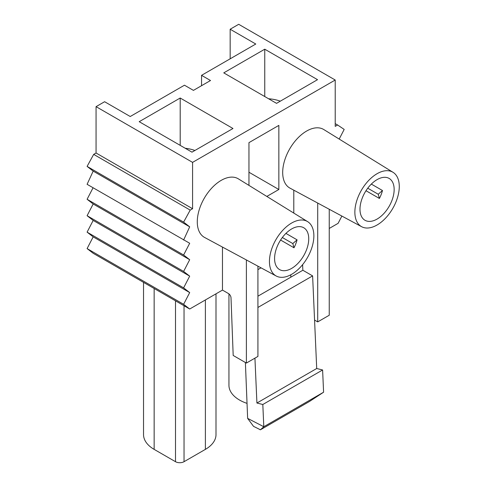 <?xml version="1.0" encoding="UTF-8"?>
<svg xmlns="http://www.w3.org/2000/svg" width="486" height="486" viewBox="0 0 486 486"><rect width="100%" height="100%" fill="white"/><g stroke="black" fill="none" stroke-linecap="round" stroke-linejoin="round"><path stroke-width="0.73" d="M377.069 173.715A31.408 18.134 120 0 0 356.481 201.635A31.408 18.134 120 0 0 361.639 226.707A31.408 18.134 120 0 0 377.069 225A31.408 18.134 120 0 0 397.512 197.571A31.408 18.134 120 0 0 393.04 172.317A31.408 18.134 120 0 0 377.069 173.715M393.04 172.317L323.804 129.555A33.82 19.525 120 0 0 306.605 131.062A33.82 19.525 120 0 0 284.432 161.127A33.82 19.525 120 0 0 289.984 188.131L361.639 226.707M143.534 282.366L143.534 434.581A36.237 20.922 0 0 0 154.147 449.374L175.501 461.7A6.039 3.487 0 0 0 184.036 461.7L205.39 449.374A36.237 20.922 0 0 0 216.003 434.581L216.003 293.83M293.994 247.775A24.16 13.948 120 0 0 297.074 239.841L292.815 243.565L293.994 247.775L280.592 240.035M297.074 239.841L285.92 233.401M291.655 228.942A24.16 13.948 -60 0 1 303.738 227.746A24.16 13.948 -60 0 1 307.438 247.107A24.16 13.948 -60 0 1 291.655 268.394A24.16 13.948 -60 0 1 279.578 269.59A24.16 13.948 -60 0 1 275.878 250.235A24.16 13.948 -60 0 1 291.655 228.942M379.402 198.458A24.16 13.948 120 0 0 382.482 190.524L378.23 194.248L379.402 198.458L366.001 190.725M382.482 190.524L371.334 184.091M377.069 179.632A24.16 13.948 -60 0 1 389.146 178.435A24.16 13.948 -60 0 1 392.852 197.796A24.16 13.948 -60 0 1 377.069 219.083A24.16 13.948 -60 0 1 364.992 220.28A24.16 13.948 -60 0 1 361.286 200.918A24.16 13.948 -60 0 1 377.069 179.632M291.655 223.025A31.408 18.134 120 0 0 271.067 250.946A31.408 18.134 120 0 0 276.224 276.018A31.408 18.134 120 0 0 291.655 274.311A31.408 18.134 120 0 0 312.103 246.882A31.408 18.134 120 0 0 307.626 221.628A31.408 18.134 120 0 0 291.655 223.025M307.626 221.628L238.389 178.866A33.82 19.525 120 0 0 221.191 180.373A33.82 19.525 120 0 0 199.023 210.438A33.82 19.525 120 0 0 204.576 237.441L276.224 276.018M339.185 139.057L344.185 129.416L337.6 124.999L335.219 126.378L335.219 80.02L238.705 24.3L230.164 29.233L255.782 44.026L201.55 75.336L201.55 85.694M201.55 75.336L210.517 80.518L193.434 90.378L184.467 85.202L130.23 116.512L104.605 101.72L96.064 106.653L96.064 153.005L93.683 154.378L87.097 166.4L93.178 171.108L87.097 184.315L189.692 243.267L183.611 254.998L189.692 259.706L183.611 271.437L189.692 276.145L183.611 287.876L189.692 292.578L183.611 304.309L189.692 309.017L222.473 290.093L228.45 293.544A3.621 2.09 60 0 1 231.014 297.985L233.189 355.454L246.39 363.072L257.92 356.42L257.92 266.164M245.387 362.495L247.641 418.379L263.801 426.732L323.591 392.214L322.607 369.98L316.708 368.51L312.613 275.89L257.92 307.462M329.241 228.45L338.104 223.335L341.871 216.063M335.219 80.02L192.578 162.373L192.578 208.725L190.196 210.104L183.611 222.12L189.692 226.828L183.611 240.041M222.473 247.076L222.473 290.093M257.92 269.627L261.025 267.835M293.793 213.087L293.793 190.178M248.954 185.391L248.954 142.647L278.849 125.388L278.849 189.497L266.826 196.435M264.755 96.544L264.755 49.201L223.754 72.87L276.54 103.348L317.534 79.68L264.755 49.201M180.197 145.363L180.197 98.02L139.196 121.688L191.982 152.167L232.982 128.498L180.197 98.02M230.164 29.233L230.164 58.818M228.942 293.884L228.942 385.264A36.237 20.922 0 0 0 247.034 403.374M192.578 162.373L96.064 106.653M192.578 208.725L96.064 153.005M190.196 210.104L93.683 154.378M183.611 222.12L87.097 166.4M189.692 226.828L93.178 171.108M93.069 187.766L87.097 199.278L93.178 203.98L87.097 215.711L93.178 220.419L87.097 232.15L93.178 236.858L87.097 248.589L93.178 253.297L189.692 309.017M183.611 254.998L87.097 199.278M189.692 259.706L93.178 203.98M183.611 271.437L87.097 215.711M189.692 276.145L93.178 220.419M183.611 287.876L87.097 232.15M189.692 292.578L93.178 236.858M183.611 304.309L87.097 248.589M337.6 124.999L335.219 123.626M278.849 189.497L248.954 172.238M292.815 243.565L282.342 237.514M378.23 194.248L367.75 188.204M246.39 363.072L246.39 259.955M247.641 418.379L253.516 426.344L260.429 429.788L263.801 426.732L262.817 404.498L256.918 403.028L254.937 358.139M312.613 275.89L302.845 270.246L257.92 296.181M302.845 270.246L302.614 264.645M316.708 368.51L256.918 403.028M322.607 369.98L262.817 404.498M323.591 392.214L309.558 401.418M259.986 429.685L260.429 429.788L309.655 401.363M317.71 203.057L317.71 321.902L314.57 320.086M329.241 209.266L329.241 315.244L317.71 321.902M280.313 101.167A28.388 16.39 0 0 0 268.606 98.767M194.898 150.478A28.388 16.39 0 0 0 185.221 148.26M154.147 288.496L154.147 449.374M290.804 274.784L290.804 277.196M205.39 299.953L205.39 449.374M175.501 300.822L175.501 461.7M184.036 305.755L184.036 461.7M309.606 401.393L260.417 429.794"/></g></svg>
